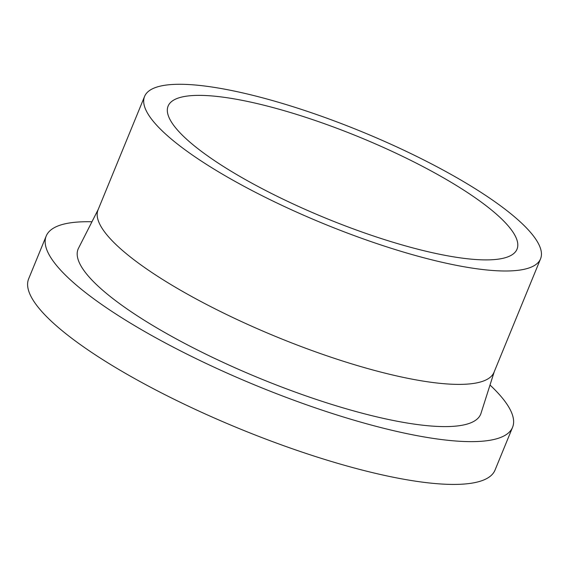 <?xml version="1.0" encoding="UTF-8"?>
<svg xmlns="http://www.w3.org/2000/svg" width="569" height="569" viewBox="0 0 569 569"><rect width="100%" height="100%" fill="white"/><g stroke="black" fill="none" stroke-linecap="round" stroke-linejoin="round"><path stroke-width="0.85" d="M507.548 256.975A188.552 43.877 -157.7 0 1 304.408 209.051A188.552 43.877 -157.7 0 1 168.111 106.09A188.552 43.877 -157.7 0 1 359.21 137.037A188.552 43.877 -157.7 0 1 517.015 249.186A188.552 43.877 -157.7 0 1 507.548 256.975M529.81 267.679A213.994 49.802 -157.7 0 1 299.266 213.29A213.994 49.802 -157.7 0 1 144.576 96.438A213.994 49.802 -157.7 0 1 361.457 131.56A213.994 49.802 -157.7 0 1 540.55 258.838A213.994 49.802 -157.7 0 1 529.81 267.679M540.55 258.838L494.041 372.233A213.994 49.802 -157.7 0 1 483.309 381.074A213.994 49.802 -157.7 0 1 252.757 326.677A213.994 49.802 -157.7 0 1 98.067 209.826L144.576 96.438M494.226 371.792L480.997 413.336A217.557 50.627 -157.7 0 1 469.759 423.222A217.557 50.627 -157.7 0 1 233.503 367.097A217.557 50.627 -157.7 0 1 78.494 248.255L98.245 209.392M490.009 385.028A252.039 58.657 -157.7 0 1 512.569 427.312A252.039 58.657 -157.7 0 1 499.923 437.725A252.039 58.657 -157.7 0 1 228.389 373.669A252.039 58.657 -157.7 0 1 46.203 236.043A252.039 58.657 -157.7 0 1 91.958 221.775M512.569 427.312L495.023 470.101A252.039 58.657 -157.7 0 1 482.377 480.513A252.039 58.657 -157.7 0 1 210.836 416.458A252.039 58.657 -157.7 0 1 28.649 278.831L46.203 236.043"/></g></svg>

